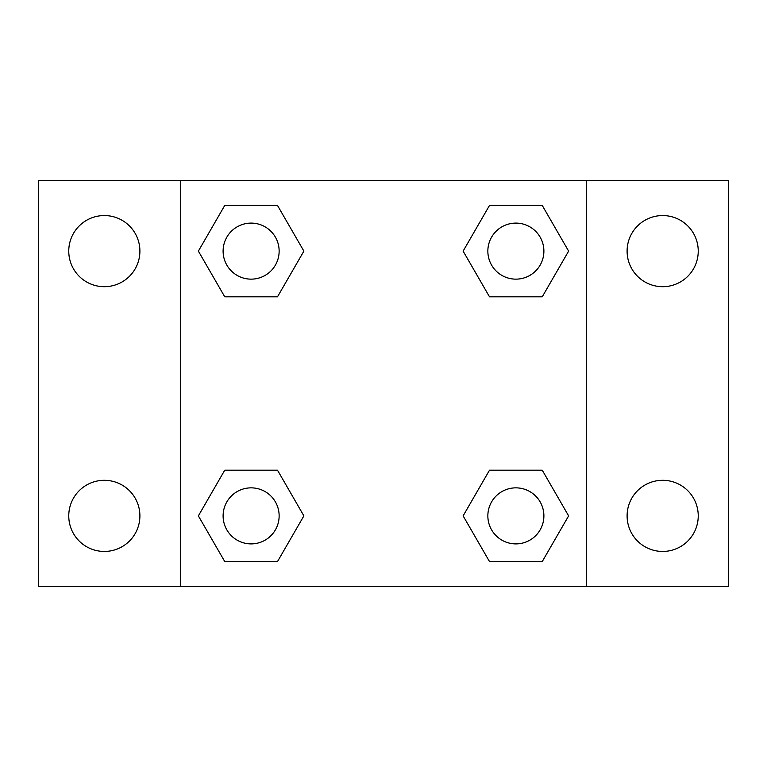 <?xml version="1.0" encoding="UTF-8"?>
<svg xmlns="http://www.w3.org/2000/svg" width="767" height="767" viewBox="0 0 767 767"><rect width="100%" height="100%" fill="white"/><g stroke="black" fill="none" stroke-linecap="round" stroke-linejoin="round"><path stroke-width="1.15" d="M38.35 180.475L728.65 180.475L728.65 586.525L38.35 586.525L38.35 180.475M662.669 215.556A35.57 35.57 0 0 1 698.238 251.125A35.57 35.57 0 0 1 662.669 286.695A35.57 35.57 0 0 1 627.099 251.125A35.57 35.57 0 0 1 662.669 215.556M662.669 480.305A35.57 35.57 0 0 1 698.238 515.875A35.57 35.57 0 0 1 662.669 551.444A35.57 35.57 0 0 1 627.099 515.875A35.57 35.57 0 0 1 662.669 480.305M104.331 480.305A35.57 35.57 0 0 1 139.901 515.875A35.57 35.57 0 0 1 104.331 551.444A35.57 35.57 0 0 1 68.762 515.875A35.57 35.57 0 0 1 104.331 480.305M104.331 215.556A35.57 35.57 0 0 1 139.901 251.125A35.57 35.57 0 0 1 104.331 286.695A35.57 35.57 0 0 1 68.762 251.125A35.57 35.57 0 0 1 104.331 215.556M224.75 470.19L277.501 470.19L303.876 515.875L277.501 561.559L224.75 561.559L198.375 515.875L224.75 470.19L277.501 470.19L224.75 470.19M489.499 205.441L542.25 205.441L568.625 251.125L542.25 296.81L489.499 296.81L463.124 251.125L489.499 205.441L542.25 205.441L489.499 205.441M180.475 586.525L180.475 180.475M586.525 180.475L586.525 586.525M224.75 205.441L277.501 205.441L303.876 251.125L277.501 296.81L224.75 296.81L198.375 251.125L224.75 205.441L277.501 205.441L224.75 205.441M489.499 470.19L542.25 470.19L568.625 515.875L542.25 561.559L489.499 561.559L463.124 515.875L489.499 470.19L542.25 470.19L489.499 470.19M542.25 561.559L489.499 561.559L542.25 561.559M543.889 515.875A28.015 28.015 0 0 0 501.867 491.609A28.015 28.015 0 0 0 501.867 540.141A28.015 28.015 0 0 0 543.889 515.875M277.501 561.559L224.75 561.559L277.501 561.559M279.14 515.875A28.015 28.015 0 0 0 237.118 491.609A28.015 28.015 0 0 0 237.118 540.141A28.015 28.015 0 0 0 279.14 515.875M542.25 296.81L489.499 296.81L542.25 296.81M543.889 251.125A28.015 28.015 0 0 0 501.867 226.859A28.015 28.015 0 0 0 501.867 275.391A28.015 28.015 0 0 0 543.889 251.125M277.501 296.81L224.75 296.81L277.501 296.81M279.14 251.125A28.015 28.015 0 0 0 237.118 226.859A28.015 28.015 0 0 0 237.118 275.391A28.015 28.015 0 0 0 279.14 251.125"/></g></svg>
